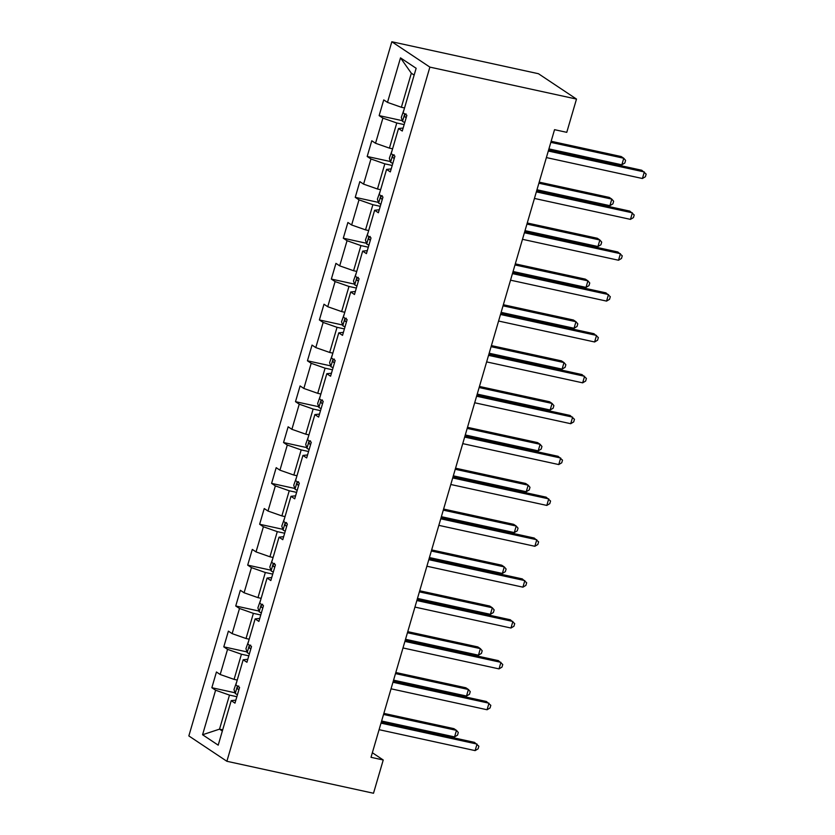 <?xml version="1.0" encoding="UTF-8"?>
<svg xmlns="http://www.w3.org/2000/svg" width="835" height="835" viewBox="0 0 835 835"><rect width="100%" height="100%" fill="white"/><g stroke="black" fill="none" stroke-linecap="round" stroke-linejoin="round"><path stroke-width="1.25" d="M391.834 41.75L188.846 735.927L226.88 761.28L429.879 67.113L391.834 41.75L538.45 73.72L576.494 99.073L429.879 67.113M235.856 700.137L231.222 700.638L234.979 703.143L239.572 687.424L235.825 684.919L243.173 659.775L246.93 662.27L251.523 646.561L247.776 644.056L255.124 618.912L258.881 621.407L263.474 605.688L259.727 603.194L267.075 578.039L270.832 580.544L275.425 564.825L271.667 562.331L279.026 537.176L282.773 539.681L287.376 523.962L283.618 521.457L290.977 496.314L294.724 498.819L299.327 483.1L295.569 480.595L302.928 455.451L306.675 457.945L311.278 442.237L307.52 439.732L314.878 414.588L318.626 417.082L323.218 401.364L319.471 398.869L326.819 373.715L330.577 376.22L335.169 360.501L331.422 358.006L338.77 332.852L342.527 335.357L347.12 319.638L343.373 317.133L350.721 291.989L354.478 294.494L359.071 278.775L355.324 276.27L362.672 251.126L366.429 253.631L371.022 237.912L367.264 235.407L374.623 210.263L378.38 212.758L382.973 197.05L379.215 194.545L386.574 169.401L390.321 171.895L394.924 156.176L391.166 153.682L398.525 128.527L402.272 131.032L406.875 115.314L403.117 112.819L416.143 68.282L400.508 57.865L411.331 73.219L401.374 107.266L404.537 107.955M231.222 700.638L218.206 745.164L202.571 734.748L215.597 690.221L211.85 687.716L235.042 692.779M400.508 57.865L387.492 102.392L383.735 99.897L379.142 115.616L382.889 118.111L375.541 143.265L371.784 140.76L367.191 156.479L370.949 158.974L363.59 184.128L359.833 181.623L355.24 197.342L358.998 199.847L351.639 224.991L347.892 222.486L343.289 238.205L347.047 240.71L339.688 265.854L335.941 263.359L331.338 279.067L335.096 281.572L327.738 306.716L323.99 304.222L319.387 319.941L323.145 322.435L315.787 347.59L312.039 345.085L307.447 360.803L311.194 363.298L303.846 388.452L300.089 385.947L295.496 401.666L299.243 404.171L291.895 429.315L288.138 426.81L283.545 442.529L287.292 445.034L279.944 470.178L276.187 467.673L271.594 483.392L275.352 485.897L267.993 511.041L264.236 508.546L259.643 524.255L263.401 526.76L256.042 551.904L252.295 549.409L247.692 565.128L251.45 567.623L244.091 592.777L240.344 590.272L235.741 605.991L239.499 608.485L232.14 633.64L228.393 631.135L223.79 646.854L227.548 649.359L220.19 674.503L216.442 671.998L211.85 687.716M576.494 99.073L566.767 132.337L554.544 129.675L371.011 757.314L383.234 759.986L372.358 752.732M237.244 680.066L234.082 679.377L241.44 654.222L248.809 655.84M247.807 659.274L243.173 659.775M220.19 674.503L234.082 679.377M227.548 649.359L241.44 654.222M249.195 639.203L246.033 638.514L253.381 613.36L260.76 614.967M259.758 618.411L255.124 618.912M232.14 633.64L246.033 638.514M239.499 608.485L253.381 613.36M261.146 598.33L257.984 597.641L265.332 572.497L272.711 574.104M271.709 577.549L267.075 578.039M244.091 592.777L257.984 597.641M251.45 567.623L265.332 572.497M273.087 557.467L269.935 556.778L277.283 531.634L284.662 533.241M283.66 536.675L279.026 537.176M256.042 551.904L269.935 556.778M263.401 526.76L277.283 531.634M285.038 516.604L281.875 515.915L289.234 490.771L296.613 492.379M295.6 495.813L290.977 496.314M267.993 511.041L281.875 515.915M275.352 485.897L289.234 490.771M296.989 475.741L293.826 475.052L301.185 449.908L308.564 451.516M307.551 454.95L302.928 455.451M279.944 470.178L293.826 475.052M287.292 445.034L301.185 449.908M308.94 434.878L305.777 434.19L313.135 409.035L320.504 410.643M319.502 414.087L314.878 414.588M291.895 429.315L305.777 434.19M299.243 404.171L313.135 409.035M320.89 394.016L317.728 393.327L325.086 368.172L332.455 369.78M331.453 373.224L326.819 373.715M303.846 388.452L317.728 393.327M311.194 363.298L325.086 368.172M332.841 353.142L329.679 352.454L337.037 327.31L344.406 328.917M343.404 332.351L338.77 332.852M315.787 347.59L329.679 352.454M323.145 322.435L337.037 327.31M344.792 312.28L341.63 311.591L348.978 286.447L356.357 288.054M355.355 291.488L350.721 291.989M327.738 306.716L341.63 311.591M335.096 281.572L348.978 286.447M356.743 271.417L353.581 270.728L360.929 245.584L368.308 247.191M367.306 250.625L362.672 251.126M339.688 265.854L353.581 270.728M347.047 240.71L360.929 245.584M368.684 230.554L365.532 229.865L372.88 204.711L380.259 206.328M379.257 209.762L374.623 210.263M351.639 224.991L365.532 229.865M358.998 199.847L372.88 204.711M380.635 189.691L377.483 189.002L384.831 163.848L392.21 165.455M391.197 168.9L386.574 169.401M363.59 184.128L377.483 189.002M370.949 158.974L384.831 163.848M392.586 148.818L389.423 148.129L396.782 122.985L404.161 124.592M403.148 128.037L398.525 128.527M375.541 143.265L389.423 148.129M382.889 118.111L396.782 122.985M387.492 102.392L401.374 107.266M383.234 759.986L373.506 793.25L226.88 761.28M414.15 75.087L411.331 73.219M222.684 729.832L219.532 729.143L222.34 731.022M236.858 696.703L229.489 695.096L219.532 729.143L202.571 734.748M215.597 690.221L229.489 695.096M379.142 115.616L402.334 120.668M367.191 156.479L390.383 161.531M355.24 197.342L378.432 202.394M343.289 238.205L366.481 243.267M331.338 279.067L354.531 284.13M319.387 319.941L342.58 324.992M307.447 360.803L330.639 365.855M295.496 401.666L318.688 406.718M283.545 442.529L306.737 447.591M271.594 483.392L294.786 488.454M259.643 524.255L282.835 529.317M247.692 565.128L270.884 570.18M235.741 605.991L258.933 611.043M223.79 646.854L246.983 651.905M548.303 151.031L644.328 171.958L642.407 178.513L546.393 157.575M548.626 149.945L641.76 170.246L646.154 174.108L645.392 176.728L642.407 178.513M404.13 109.333L401.291 117.432L402.585 121.43A7.317 1.085 16.3 0 0 404.766 122.494M548.929 148.901L621.845 164.808L623.766 158.253L621.198 156.542L551.163 141.272M406.029 113.884C404.526 114.322 404.223 115.366 405.111 117.025A7.317 1.085 16.3 0 0 406.227 117.516M621.845 164.808L624.83 163.013L625.592 160.393L623.766 158.253L550.839 142.357M536.352 191.893L632.377 212.831L630.467 219.375L534.442 198.438M536.675 190.808L629.809 211.109L634.214 214.971L633.441 217.591L630.467 219.375M524.411 232.756L620.426 253.694L618.516 260.238L522.491 239.311M524.724 231.671L617.858 251.982L622.263 255.834L621.49 258.453L618.516 260.238M392.189 150.196L389.34 158.306L390.634 162.293A7.317 1.085 16.3 0 0 392.826 163.357M536.978 189.775L609.894 205.671L611.815 199.116L609.247 197.404L539.212 182.134M394.078 154.746C392.575 155.185 392.273 156.228 393.16 157.898A7.317 1.085 16.3 0 0 394.277 158.379M609.894 205.671L612.88 203.886L613.641 201.266L611.815 199.116L538.888 183.22M380.238 191.069L377.389 199.168L378.683 203.155A7.317 1.085 16.3 0 0 380.875 204.231M525.027 230.637L597.954 246.534L599.864 239.989L597.296 238.267L527.261 222.997M382.127 195.62C380.624 196.048 380.322 197.091 381.209 198.761A7.317 1.085 16.3 0 0 382.326 199.252M597.954 246.534L600.929 244.749L601.701 242.129L599.864 239.989L526.948 224.083M512.46 273.619L608.475 294.557L606.565 301.101L510.54 280.174M512.773 272.534L605.907 292.845L610.312 296.696L609.54 299.316L606.565 301.101M500.509 314.482L596.524 335.42L594.614 341.974L498.589 321.037M500.823 313.407L593.956 333.708L598.361 337.559L597.599 340.179L594.614 341.974M488.558 355.355L584.584 376.282L582.663 382.837L486.638 361.899M488.872 354.27L582.005 374.571L586.41 378.432L585.648 381.052L582.663 382.837M368.287 231.932L365.438 240.031L366.732 244.018A7.317 1.085 16.3 0 0 368.924 245.093M513.076 271.5L586.003 287.397L587.913 280.852L585.345 279.14L515.31 263.87M370.176 236.482C368.684 236.91 368.371 237.965 369.258 239.624A7.317 1.085 16.3 0 0 370.375 240.115M586.003 287.397L588.978 285.612L589.75 282.992L587.913 280.852L514.997 264.945M356.336 272.795L353.487 280.894L354.781 284.892A7.317 1.085 16.3 0 0 356.973 285.956M501.125 312.363L574.052 328.259L575.962 321.715L573.394 320.003L503.359 304.733M358.225 277.345C356.733 277.773 356.42 278.827 357.307 280.487A7.317 1.085 16.3 0 0 358.424 280.977M574.052 328.259L577.027 326.475L577.799 323.855L575.962 321.715L503.046 305.819M344.385 313.657L341.536 321.757L342.83 325.754A7.317 1.085 16.3 0 0 345.022 326.819M489.174 353.226L562.101 369.122L564.011 362.578L561.444 360.866L491.408 345.596M346.274 318.208C344.782 318.646 344.469 319.69 345.356 321.35A7.317 1.085 16.3 0 0 346.473 321.84M562.101 369.122L565.086 367.337L565.848 364.718L564.011 362.578L491.095 346.682M476.608 396.218L572.633 417.145L570.712 423.7L474.697 402.762M476.921 395.132L570.054 415.433L574.459 419.295L573.697 421.915L570.712 423.7M332.434 354.52L329.595 362.63L330.879 366.617A7.317 1.085 16.3 0 0 333.071 367.682M477.234 394.089L550.15 409.995L552.071 403.441L549.493 401.729L479.457 386.459M334.324 359.071C332.831 359.509 332.528 360.553 333.405 362.223A7.317 1.085 16.3 0 0 334.532 362.703M550.15 409.995L553.135 408.211L553.897 405.591L552.071 403.441L479.144 387.544M464.657 437.081L560.682 458.018L558.761 464.563L462.747 443.625M464.98 435.995L558.114 456.307L562.508 460.158L561.746 462.778L558.761 464.563M320.483 395.393L317.644 403.493L318.928 407.48A7.317 1.085 16.3 0 0 321.12 408.545M465.283 434.962L538.199 450.858L540.12 444.303L537.542 442.592L467.506 427.322M322.383 399.944C320.88 400.372 320.577 401.416 321.465 403.086A7.317 1.085 16.3 0 0 322.581 403.576M538.199 450.858L541.184 449.073L541.946 446.454L540.12 444.303L467.193 428.407M452.706 477.944L548.731 498.881L546.81 505.425L450.796 484.498M453.029 476.858L546.163 497.169L550.557 501.021L549.795 503.641L546.81 505.425M308.533 436.256L305.693 444.356L306.977 448.343A7.317 1.085 16.3 0 0 309.169 449.418M453.332 475.825L526.248 491.721L528.169 485.177L525.601 483.455L455.566 468.195M310.432 440.807C308.929 441.235 308.626 442.279 309.514 443.949A7.317 1.085 16.3 0 0 310.63 444.439M526.248 491.721L529.233 489.936L529.995 487.316L528.169 485.177L455.242 469.27M440.755 518.806L536.78 539.744L534.87 546.288L438.845 525.361M441.078 517.721L534.212 538.032L538.617 541.884L537.844 544.503L534.87 546.288M296.592 477.119L293.743 485.218L295.037 489.206A7.317 1.085 16.3 0 0 297.229 490.281M441.381 516.688L514.297 532.584L516.218 526.04L513.65 524.328L443.615 509.058M298.481 481.67C296.978 482.098 296.675 483.152 297.563 484.811A7.317 1.085 16.3 0 0 298.68 485.302M514.297 532.584L517.283 530.799L518.044 528.179L516.218 526.04L443.291 510.143M428.814 559.68L524.829 580.607L522.919 587.162L426.894 566.224M429.127 558.594L522.261 578.895L526.666 582.757L525.893 585.377L522.919 587.162M284.641 517.982L281.792 526.081L283.086 530.079A7.317 1.085 16.3 0 0 285.278 531.144M429.43 557.55L502.357 573.447L504.267 566.902L501.699 565.191L431.664 549.921M286.53 522.533C285.027 522.961 284.725 524.015 285.612 525.674A7.317 1.085 16.3 0 0 286.729 526.165M502.357 573.447L505.332 571.662L506.104 569.042L504.267 566.902L431.34 551.006M416.863 600.542L512.878 621.47L510.968 628.024L414.943 607.087M417.176 599.457L510.31 619.758L514.715 623.62L513.942 626.24L510.968 628.024M272.69 558.845L269.841 566.944L271.135 570.942A7.317 1.085 16.3 0 0 273.327 572.006M417.479 598.413L490.406 614.32L492.316 607.765L489.748 606.053L419.713 590.783M274.579 563.395C273.087 563.834 272.774 564.878 273.661 566.537A7.317 1.085 16.3 0 0 274.778 567.028M490.406 614.32L493.381 612.525L494.153 609.905L492.316 607.765L419.4 591.869M404.912 641.405L500.927 662.343L499.017 668.887L402.992 647.95M405.226 640.32L498.359 660.621L502.764 664.483L501.992 667.102L499.017 668.887M260.739 599.707L257.89 607.817L259.184 611.804A7.317 1.085 16.3 0 0 261.376 612.869M405.528 639.286L478.455 655.183L480.365 648.628L477.797 646.916L407.762 631.646M262.628 604.258C261.136 604.697 260.823 605.74 261.71 607.41A7.317 1.085 16.3 0 0 262.827 607.89M478.455 655.183L481.43 653.398L482.202 650.778L480.365 648.628L407.449 632.732M392.961 682.268L488.986 703.206L487.066 709.75L391.041 688.812M393.275 681.183L486.408 701.494L490.813 705.345L490.051 707.965L487.066 709.75M248.788 640.581L245.939 648.68L247.233 652.667A7.317 1.085 16.3 0 0 249.425 653.732M393.577 680.149L466.504 696.046L468.414 689.491L465.846 687.779L395.811 672.509M250.677 645.131C249.185 645.559 248.872 646.603 249.759 648.273A7.317 1.085 16.3 0 0 250.876 648.764M466.504 696.046L469.479 694.261L470.251 691.641L468.414 689.491L395.498 673.595M381.01 723.131L477.036 744.068L475.115 750.613L379.1 729.686M381.324 722.045L474.457 742.357L478.862 746.208L478.1 748.828L475.115 750.613M236.837 681.443L233.988 689.543L235.282 693.53A7.317 1.085 16.3 0 0 237.474 694.605M381.626 721.012L454.553 736.908L456.474 730.364L453.896 728.652L383.86 713.382M238.726 685.994C237.234 686.422 236.931 687.476 237.808 689.136A7.317 1.085 16.3 0 0 238.935 689.626M454.553 736.908L457.538 735.124L458.3 732.504L456.474 730.364L383.547 714.457M404.724 113.884L402.543 121.325M406.29 117.286L405.111 117.025M392.774 154.746L390.592 162.188M394.339 158.149L393.16 157.898M380.823 195.609L378.652 203.062M382.399 199.022L381.209 198.761M368.872 236.482L366.701 243.924M370.448 239.885L369.258 239.624M356.921 277.345L354.75 284.787M358.497 280.748L357.307 280.487M344.97 318.208L342.799 325.65M346.546 321.611L345.356 321.35M333.029 359.071L330.848 366.513M334.595 362.473L333.405 362.223M321.078 399.934L318.897 407.376M322.644 403.347L321.465 403.086M309.127 440.807L306.946 448.249M310.693 444.21L309.514 443.949M297.177 481.67L294.995 489.112M298.742 485.072L297.563 484.811M285.226 522.533L283.055 529.974M286.802 525.935L285.612 525.674M273.275 563.395L271.104 570.837M274.851 566.798L273.661 566.537M261.324 604.258L259.153 611.7M262.9 607.661L261.71 607.41M249.373 645.121L247.202 652.573M250.949 648.534L249.759 648.273M237.432 685.994L235.251 693.436M238.998 689.397L237.808 689.136"/></g></svg>
